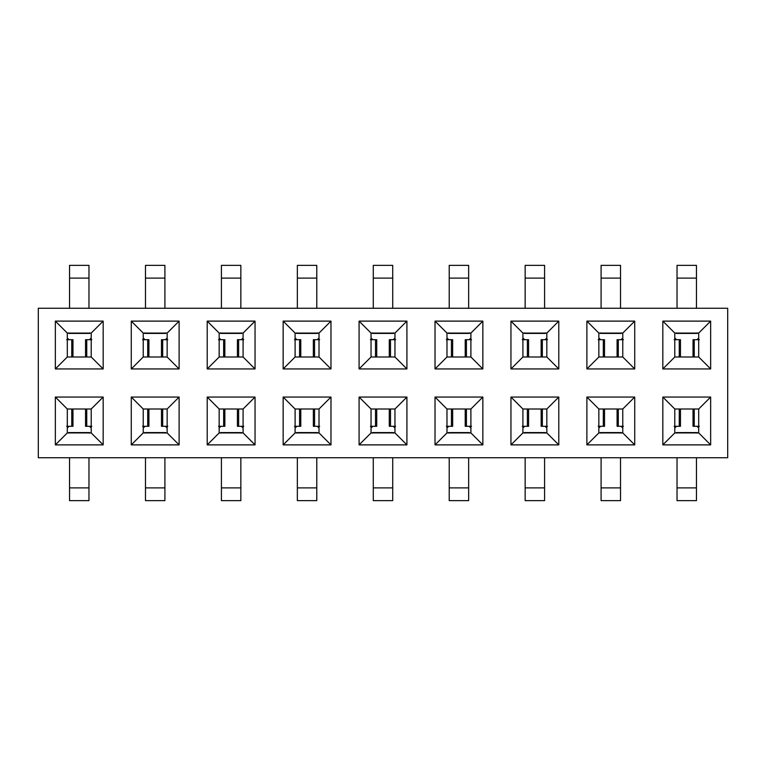 <?xml version="1.0" encoding="UTF-8"?>
<svg xmlns="http://www.w3.org/2000/svg" width="766" height="766" viewBox="0 0 766 766"><rect width="100%" height="100%" fill="white"/><g stroke="black" fill="none" stroke-linecap="round" stroke-linejoin="round"><path stroke-width="1.15" d="M359.082 444.883L371.041 432.924L371.041 409.006L359.082 397.047L406.918 397.047L406.918 444.883L359.082 444.883L359.082 397.047M359.082 368.953L371.041 356.994L371.041 333.076L359.082 321.117L406.918 321.117L406.918 368.953L359.082 368.953L359.082 321.117M330.979 397.047L330.979 444.883L283.152 444.883L283.152 397.047L330.979 397.047L319.02 409.006L319.02 432.924L330.979 444.883M319.02 432.924L295.101 432.924L283.152 444.883M295.101 432.924L295.101 409.006L283.152 397.047M295.101 409.006L319.02 409.006M330.979 321.117L330.979 368.953L283.152 368.953L283.152 321.117L330.979 321.117L319.02 333.076L319.02 356.994L330.979 368.953M319.02 356.994L295.101 356.994L283.152 368.953M295.101 356.994L295.101 333.076L283.152 321.117M295.101 333.076L319.02 333.076M255.049 397.047L255.049 444.883L207.213 444.883L207.213 397.047L255.049 397.047L243.09 409.006L243.09 432.924L255.049 444.883M243.09 432.924L219.172 432.924L207.213 444.883M219.172 432.924L219.172 409.006L207.213 397.047M219.172 409.006L243.09 409.006M255.049 321.117L255.049 368.953L207.213 368.953L207.213 321.117L255.049 321.117L243.09 333.076L243.09 356.994L255.049 368.953M243.09 356.994L219.172 356.994L207.213 368.953M219.172 356.994L219.172 333.076L207.213 321.117M219.172 333.076L243.09 333.076M179.11 397.047L179.11 444.883L131.273 444.883L131.273 397.047L179.11 397.047L167.151 409.006L167.151 432.924L179.11 444.883M167.151 432.924L143.232 432.924L131.273 444.883M143.232 432.924L143.232 409.006L131.273 397.047M143.232 409.006L167.151 409.006M179.11 321.117L179.11 368.953L131.273 368.953L131.273 321.117L179.11 321.117L167.151 333.076L167.151 356.994L179.11 368.953M167.151 356.994L143.232 356.994L131.273 368.953M143.232 356.994L143.232 333.076L131.273 321.117M143.232 333.076L167.151 333.076M103.171 397.047L91.211 409.006L91.211 432.924L103.171 444.883L55.343 444.883L55.343 397.047L103.171 397.047L103.171 444.883M91.211 432.924L67.303 432.924L55.343 444.883M67.303 432.924L67.303 409.006L55.343 397.047M67.303 409.006L91.211 409.006M103.171 321.117L91.211 333.076L91.211 356.994L103.171 368.953L55.343 368.953L55.343 321.117L103.171 321.117L103.171 368.953M91.211 356.994L67.303 356.994L55.343 368.953M67.303 356.994L67.303 333.076L55.343 321.117M67.303 333.076L91.211 333.076M38.3 308.258L727.7 308.258L727.7 457.742L38.3 457.742L38.3 308.258M710.657 397.047L710.657 444.883L662.829 444.883L662.829 397.047L710.657 397.047L698.697 409.006L698.697 432.924L710.657 444.883M710.657 321.117L710.657 368.953L662.829 368.953L662.829 321.117L710.657 321.117L698.697 333.076L698.697 356.994L710.657 368.953M634.727 397.047L634.727 444.883L586.89 444.883L586.89 397.047L634.727 397.047L622.768 409.006L622.768 432.924L634.727 444.883M634.727 321.117L634.727 368.953L586.89 368.953L586.89 321.117L634.727 321.117L622.768 333.076L622.768 356.994L634.727 368.953M558.787 397.047L558.787 444.883L510.951 444.883L510.951 397.047L558.787 397.047L546.828 409.006L546.828 432.924L558.787 444.883M558.787 321.117L558.787 368.953L510.951 368.953L510.951 321.117L558.787 321.117L546.828 333.076L546.828 356.994L558.787 368.953M482.848 397.047L482.848 444.883L435.021 444.883L435.021 397.047L482.848 397.047L470.899 409.006L470.899 432.924L482.848 444.883M482.848 321.117L482.848 368.953L435.021 368.953L435.021 321.117L482.848 321.117L470.899 333.076L470.899 356.994L482.848 368.953M371.041 432.924L394.959 432.924L406.918 444.883M371.041 409.006L394.959 409.006L394.959 432.924M406.918 397.047L394.959 409.006M371.041 356.994L394.959 356.994L406.918 368.953M371.041 333.076L394.959 333.076L394.959 356.994M406.918 321.117L394.959 333.076M470.899 356.994L446.98 356.994L435.021 368.953M446.98 356.994L446.98 333.076L435.021 321.117M446.98 333.076L470.899 333.076M470.899 432.924L446.98 432.924L435.021 444.883M446.98 432.924L446.98 409.006L435.021 397.047M446.98 409.006L470.899 409.006M546.828 356.994L522.91 356.994L510.951 368.953M522.91 356.994L522.91 333.076L510.951 321.117M522.91 333.076L546.828 333.076M546.828 432.924L522.91 432.924L510.951 444.883M522.91 432.924L522.91 409.006L510.951 397.047M522.91 409.006L546.828 409.006M622.768 356.994L598.849 356.994L586.89 368.953M598.849 356.994L598.849 333.076L586.89 321.117M598.849 333.076L622.768 333.076M622.768 432.924L598.849 432.924L586.89 444.883M598.849 432.924L598.849 409.006L586.89 397.047M598.849 409.006L622.768 409.006M698.697 356.994L674.789 356.994L662.829 368.953M674.789 356.994L674.789 333.076L662.829 321.117M674.789 333.076L698.697 333.076M698.697 432.924L674.789 432.924L662.829 444.883M674.789 432.924L674.789 409.006L662.829 397.047M674.789 409.006L698.697 409.006M89.718 332.894L89.718 333.421L68.796 333.421L68.796 332.894M165.657 332.894L165.657 333.421L144.726 333.421L144.726 332.894M241.596 332.894L241.596 333.421L220.665 333.421L220.665 332.894M317.526 332.894L317.526 333.421L296.605 333.421L296.605 332.894M393.465 332.894L393.465 333.421L372.535 333.421L372.535 332.894M469.395 332.894L469.395 333.421L448.474 333.421L448.474 332.894M545.335 332.894L545.335 333.421L524.404 333.421L524.404 332.894M621.274 332.894L621.274 333.421L600.343 333.421L600.343 332.894M697.204 332.894L697.204 333.421L676.282 333.421L676.282 332.894M676.282 433.106L676.282 432.579L697.204 432.579L697.204 433.106M600.343 433.106L600.343 432.579L621.274 432.579L621.274 433.106M524.404 433.106L524.404 432.579L545.335 432.579L545.335 433.106M448.474 433.106L448.474 432.579L469.395 432.579L469.395 433.106M372.535 433.106L372.535 432.579L393.465 432.579L393.465 433.106M296.605 433.106L296.605 432.579L317.526 432.579L317.526 433.106M220.665 433.106L220.665 432.579L241.596 432.579L241.596 433.106M144.726 433.106L144.726 432.579L165.657 432.579L165.657 433.106M68.796 433.106L68.796 432.579L89.718 432.579L89.718 433.106M69.543 308.258L69.543 265.362L88.971 265.362L88.971 308.258M145.473 308.258L145.473 265.362L164.91 265.362L164.91 308.258M221.412 308.258L221.412 265.362L240.85 265.362L240.85 308.258M297.352 308.258L297.352 265.362L316.779 265.362L316.779 308.258M373.281 308.258L373.281 265.362L392.719 265.362L392.719 308.258M449.221 308.258L449.221 265.362L468.648 265.362L468.648 308.258M525.15 308.258L525.15 265.362L544.588 265.362L544.588 308.258M601.09 308.258L601.09 265.362L620.527 265.362L620.527 308.258M677.029 308.258L677.029 265.362L696.457 265.362L696.457 308.258M696.457 457.742L696.457 500.638L677.029 500.638L677.029 457.742M620.527 457.742L620.527 500.638L601.09 500.638L601.09 457.742M544.588 457.742L544.588 500.638L525.15 500.638L525.15 457.742M468.648 457.742L468.648 500.638L449.221 500.638L449.221 457.742M392.719 457.742L392.719 500.638L373.281 500.638L373.281 457.742M316.779 457.742L316.779 500.638L297.352 500.638L297.352 457.742M240.85 457.742L240.85 500.638L221.412 500.638L221.412 457.742M164.91 457.742L164.91 500.638L145.473 500.638L145.473 457.742M88.971 457.742L88.971 500.638L69.543 500.638L69.543 457.742M67.303 338.007L69.045 339.702M89.469 339.702L91.211 338.007M143.232 338.007L144.985 339.702M165.399 339.702L167.151 338.007M219.172 338.007L220.914 339.702M241.338 339.702L243.09 338.007M295.101 338.007L296.854 339.702M317.277 339.702L319.02 338.007M371.041 338.007L372.783 339.702M393.207 339.702L394.959 338.007M446.98 338.007L448.723 339.702M469.146 339.702L470.899 338.007M522.91 338.007L524.662 339.702M545.076 339.702L546.828 338.007M598.849 338.007L600.592 339.702M621.015 339.702L622.768 338.007M674.789 338.007L676.531 339.702M696.955 339.702L698.697 338.007M296.854 426.298L295.101 427.993M319.02 427.993L317.277 426.298M220.924 426.298L219.172 427.993M243.09 427.993L241.338 426.298M144.985 426.298L143.232 427.993M167.151 427.993L165.408 426.298M69.045 426.298L67.303 427.993M91.211 427.993L89.469 426.298M698.697 427.993L696.955 426.298M676.531 426.298L674.789 427.993M622.768 427.993L621.015 426.298M600.601 426.298L598.849 427.993M524.662 426.298L522.91 427.993M546.828 427.993L545.086 426.298M470.899 427.993L469.146 426.298M448.723 426.298L446.98 427.993M394.959 427.993L393.217 426.298M372.793 426.298L371.041 427.993M66.661 339.702L72.617 339.702M86.749 356.994L86.749 339.702L85.543 339.702L85.543 356.994M86.749 339.702L91.853 339.702M142.6 339.702L148.547 339.702M162.679 356.994L162.679 339.702L161.473 339.702L161.473 356.994M162.679 339.702L167.783 339.702M218.53 339.702L224.486 339.702M238.619 356.994L238.619 339.702L237.412 339.702L237.412 356.994M238.619 339.702L243.722 339.702M294.47 339.702L300.425 339.702M314.548 356.994L314.548 339.702L313.342 339.702L313.342 356.994M314.548 339.702L319.661 339.702M370.399 339.702L376.355 339.702M390.488 356.994L390.488 339.702L389.281 339.702L389.281 356.994M390.488 339.702L395.591 339.702M446.339 339.702L452.294 339.702M466.427 356.994L466.427 339.702L465.221 339.702L465.221 356.994M466.427 339.702L471.53 339.702M522.278 339.702L528.234 339.702M542.357 356.994L542.357 339.702L541.15 339.702L541.15 356.994M542.357 339.702L547.46 339.702M598.208 339.702L604.163 339.702M618.296 356.994L618.296 339.702L617.09 339.702L617.09 356.994M618.296 339.702L623.4 339.702M674.147 339.702L680.103 339.702M694.235 356.994L694.235 339.702L693.029 339.702L693.029 356.994M694.235 339.702L699.339 339.702M299.573 409.006L299.573 426.298L300.779 426.298L300.779 409.006M299.573 426.298L294.47 426.298M319.661 426.298L313.706 426.298M223.643 409.006L223.643 426.298L224.85 426.298L224.85 409.006M223.643 426.298L218.54 426.298M243.722 426.298L237.766 426.298M147.704 409.006L147.704 426.298L148.91 426.298L148.91 409.006M147.704 426.298L142.6 426.298M167.792 426.298L161.837 426.298M71.765 409.006L71.765 426.298L72.971 426.298L72.971 409.006M71.765 426.298L66.661 426.298M91.853 426.298L85.897 426.298M699.339 426.298L693.383 426.298M679.25 409.006L679.25 426.298L680.457 426.298L680.457 409.006M679.25 426.298L674.147 426.298M623.4 426.298L617.453 426.298M603.321 409.006L603.321 426.298L604.527 426.298L604.527 409.006M603.321 426.298L598.217 426.298M527.381 409.006L527.381 426.298L528.588 426.298L528.588 409.006M527.381 426.298L522.278 426.298M547.47 426.298L541.514 426.298M471.53 426.298L465.575 426.298M451.452 409.006L451.452 426.298L452.658 426.298L452.658 409.006M451.452 426.298L446.339 426.298M395.601 426.298L389.645 426.298M375.512 409.006L375.512 426.298L376.719 426.298L376.719 409.006M375.512 426.298L370.409 426.298M69.543 278.106L88.971 278.106M145.473 278.106L164.91 278.106M221.412 278.106L240.85 278.106M297.352 278.106L316.779 278.106M373.281 278.106L392.719 278.106M449.221 278.106L468.648 278.106M525.15 278.106L544.588 278.106M601.09 278.106L620.527 278.106M677.029 278.106L696.457 278.106M696.457 487.894L677.029 487.894M620.527 487.894L601.09 487.894M544.588 487.894L525.15 487.894M468.648 487.894L449.221 487.894M392.719 487.894L373.281 487.894M316.779 487.894L297.352 487.894M240.85 487.894L221.412 487.894M164.91 487.894L145.473 487.894M88.971 487.894L69.543 487.894M71.765 339.702L71.765 356.994M147.704 339.702L147.704 356.994M223.634 339.702L223.634 356.994M299.573 339.702L299.573 356.994M375.503 339.702L375.503 356.994M451.442 339.702L451.442 356.994M527.381 339.702L527.381 356.994M603.311 339.702L603.311 356.994M679.25 339.702L679.25 356.994M314.558 426.298L314.558 409.006M238.619 426.298L238.619 409.006M162.689 426.298L162.689 409.006M86.749 426.298L86.749 409.006M694.235 426.298L694.235 409.006M618.296 426.298L618.296 409.006M542.366 426.298L542.366 409.006M466.427 426.298L466.427 409.006M390.497 426.298L390.497 409.006M72.971 339.702L72.971 356.994M148.91 339.702L148.91 356.994M224.84 339.702L224.84 356.994M300.779 339.702L300.779 356.994M376.719 339.702L376.719 356.994M452.649 339.702L452.649 356.994M528.588 339.702L528.588 356.994M604.518 339.702L604.518 356.994M680.457 339.702L680.457 356.994M313.351 426.298L313.351 409.006M237.412 426.298L237.412 409.006M161.482 426.298L161.482 409.006M85.543 426.298L85.543 409.006M693.029 426.298L693.029 409.006M617.09 426.298L617.09 409.006M541.16 426.298L541.16 409.006M465.221 426.298L465.221 409.006M389.281 426.298L389.281 409.006"/></g></svg>
